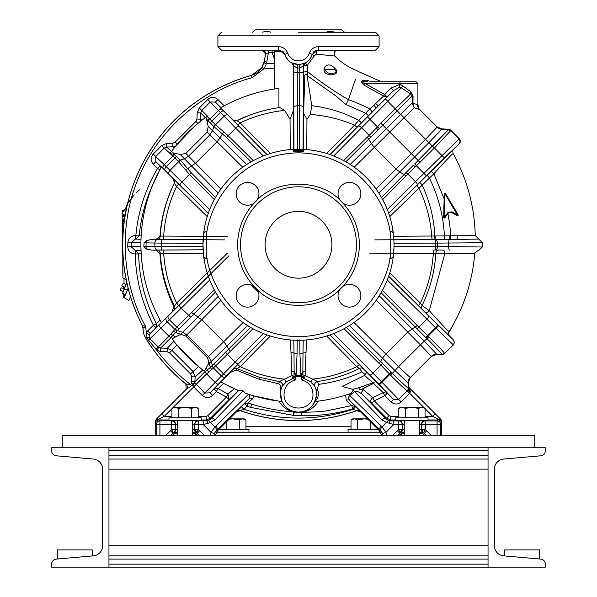 <?xml version="1.0" encoding="UTF-8"?>
<svg xmlns="http://www.w3.org/2000/svg" width="597" height="597" viewBox="0 0 597 597"><rect width="100%" height="100%" fill="white"/><g stroke="black" fill="none" stroke-linecap="round" stroke-linejoin="round"><path stroke-width="0.9" d="M172.645 407.952L193.674 386.923L192.876 384.923L186.234 389.304A3.582 3.575 62.7 0 0 185.943 383.998L190.473 384.528C177.719 374.655 166.518 363.26 156.869 350.335L148.757 340.409A3.582 0.403 133.8 0 0 149.937 338.753L149.078 337.335L149.377 334.618L150.198 333.469L147.668 330.932L153.377 325.223C141.907 302.821 135.855 279.075 135.206 253.986L135.206 250.404L141.004 250.255L135.168 250.404L138.594 253.904L135.168 253.986L135.168 250.404L131.213 246.777L140.914 246.568L141.168 253.829C142.616 277.381 148.884 299.418 159.989 319.94L161.451 322.574A157.593 157.593 0 0 1 161.623 166.667L173.555 179.063L174.294 183.264C166.026 199.95 161.265 217.547 159.996 236.054L156.101 239.39L152.086 239.39L146.369 240.569L144.071 242.807L143.855 246.546L154.877 246.501L154.847 243.031L161.354 243.113A3.582 1.03 -89.7 0 1 162.384 239.546L203.114 239.763M306.507 339.947L305.142 375.632L312.694 379.117A3.582 0.709 -53.9 0 0 310.843 382.043L304.448 378.588L301.246 379.811C308.492 381.789 312.403 386.52 312.962 394.013C313.761 412.669 283.239 412.669 284.038 394.013C284.597 386.52 288.508 381.789 295.761 379.811L292.552 378.588L286.157 382.043L282.202 386.266L280.986 389.475A3.582 0.56 14.4 0 1 280.202 389.61L281.762 400.968A18.126 18.126 0 0 0 281.985 401.49L281.985 401.49C284.911 407.229 289.023 410.699 294.314 411.915A18.38 18.38 0 0 0 301.216 412.199L301.806 412.228C314.074 412.131 322.432 411.654 326.887 410.803L351.737 405.564L355.618 406.773L353.081 409.311L356.499 410.669A175.742 175.742 0 0 1 240.501 410.669L243.919 409.311L241.382 406.773L244.501 403.662L248.173 402.9L252.583 398.848A3.582 2.306 44.2 0 0 249.27 398.624L249.352 394.498L248.583 394.244L215.868 425.907A3.582 2.463 45.9 0 1 216.659 430.176L217.718 430.616L236.755 411.579L240.501 410.669A3.582 3.575 -154.3 0 0 236.793 411.512L236.755 411.579M323.977 69.289A2.388 0.455 8.7 0 1 324.82 69.491L334.365 69.491L336.029 71.095L336.029 72.424C330.857 74.595 327.119 73.618 324.82 69.491L334.365 69.491L335.126 68.551C342.626 75.782 323.328 77.61 323.977 69.289C326.253 63.745 329.969 63.498 335.126 68.551M450.325 129.892L450.407 129.945A3.582 3.582 0 0 1 450.839 130.318L459.25 138.728A3.582 3.582 0 0 1 460.294 141.258A3.582 3.582 -90 0 0 459.25 138.728L415.46 181.675A3.582 1.015 45.3 0 1 417.273 184.921L388.662 213.241M393.953 241.315L394.02 244.77A95.52 95.52 0 0 1 298.5 340.283A95.52 95.52 0 0 1 202.98 244.77L203.577 255.434L205.129 264.919M453.213 149.825A3.582 3.485 -139.2 0 1 453.28 149.765L459.25 143.795A3.582 3.582 0 0 0 460.294 141.258A3.582 3.582 -90 0 1 459.25 143.787L417.273 184.921M298.5 32.238L375.513 32.238L298.5 32.238M270.329 32.238C269.456 31.037 266.74 31.037 262.18 32.238M252.531 32.238L255.456 29.85L341.544 29.85L344.469 32.238M253.956 203.241L256.979 200.226A11.403 11.403 0 0 0 247.546 182.413A11.403 11.403 0 0 0 242.21 203.89A11.403 11.403 0 0 0 253.956 203.241C243.278 215.024 237.83 228.867 237.606 244.77C237.83 260.665 243.278 274.508 253.956 286.291A11.403 11.403 0 0 0 236.143 295.716A11.403 11.403 0 0 0 247.546 307.119A11.403 11.403 0 0 0 256.979 289.306L253.956 286.291M340.021 200.226L343.044 203.241A11.403 11.403 0 0 0 360.857 193.816A11.403 11.403 0 0 0 349.454 182.413A11.403 11.403 0 0 0 340.021 200.226C320.514 178.884 276.486 178.884 256.979 200.226M356.469 244.77A57.969 57.969 0 0 0 298.5 186.801A57.969 57.969 0 0 0 240.531 244.77A57.969 57.969 0 0 0 298.5 302.731A57.969 57.969 0 0 0 356.469 244.77M265.098 244.77A33.402 33.402 0 0 0 298.5 278.165A33.402 33.402 0 0 0 331.902 244.77A33.402 33.402 0 0 0 298.5 211.368A33.402 33.402 0 0 0 265.098 244.77M338.051 295.716A11.403 11.403 0 0 0 349.454 307.119A11.403 11.403 0 0 0 354.79 285.642A11.403 11.403 0 0 0 343.044 286.291L340.021 289.306A11.403 11.403 0 0 0 338.051 295.716M363.648 389.729A3.582 1.321 -45.4 0 0 361.61 393.617L371.744 403.363C370.215 401.132 370.588 399.221 372.864 397.632L374.274 400.826L384.826 395.729L383.199 392.632L373.476 383.386L362.357 388.841L372.864 397.632L383.199 392.632L387.363 393.199L366.446 371.864A3.582 0.94 -45.3 0 1 365.103 374.506L364.588 375.423L342.312 386.438L352.827 389.341L353.364 389.975L351.193 393.289A157.593 157.593 0 0 1 315.156 401.475C318.41 397.796 319.186 393.848 317.47 389.64L318.44 384.371L317.597 381.565A3.582 3.149 -27.3 0 0 314.798 386.266L315.985 389.423L316.574 394.013C314.955 404.885 309.836 410.945 301.216 412.199L301.739 415.736L293.493 415.4L294.314 411.915L293.717 411.9C287.47 410.624 282.553 407.035 278.956 401.139L254.076 395.968M280.986 389.475L280.411 394.013L281.762 400.968M262.068 50.148A3.582 3.575 -90 0 1 265.598 54.297L268.419 52.723L268.419 50.148M261.993 50.148L265.575 53.73L264.277 61.424C262.665 68.476 258.419 73.118 251.546 75.341L251.412 75.379A175.816 175.816 0 0 0 142.325 325.507L145.564 326.395L142.989 328.275L142.325 325.507M263.27 333.551L202.279 395.535C205.756 398.303 209.189 398.229 212.577 395.326L216.345 391.55L213.816 389.02L218.099 388.617L216.345 391.55L226.442 397.109L207.883 415.669L210.771 419.057L207.92 420.743A3.582 2.254 76.2 0 1 210.457 422.489L207.622 423.467A3.582 1.075 -90.3 0 0 206.592 420.907L206.196 419.952L210.413 418.198L228.979 399.639L226.442 397.109L227.994 394.05L234.315 388.692L223.554 383.401L218.099 388.617L227.994 394.05L228.979 399.639L237.39 391.542A3.582 1.515 -134.5 0 0 237.382 390.028L238.658 390.557L210.771 419.057A3.582 2.463 44.1 0 1 213.301 418.736A3.582 2.463 44.1 0 1 215.047 419.848L243.083 390.871L241.024 390.087L238.852 390.632A157.593 157.593 0 0 1 220.689 381.811L230.494 372.371A3.582 0.381 45.1 0 1 230.397 372.073L222.905 379.602M240.472 410.729A175.816 175.816 0 0 0 356.528 410.729L360.245 411.579L379.282 430.616L380.341 430.176A3.582 2.463 -45.9 0 1 380.02 427.646A3.582 2.463 -45.9 0 1 381.132 425.907L349.73 395.52L354.611 391.587L381.953 419.848A3.582 2.463 -44.1 0 1 383.699 418.736A3.582 2.463 -44.1 0 1 386.229 419.057L361.61 393.617L357.058 391.199L354.611 391.587L353.364 389.975M346.461 327.372L392.408 373.319C401.535 382.453 406.818 387.393 408.258 388.132L408.027 389.587A3.582 1.351 -158.3 0 0 410.34 391.893L409.341 387.878L435.303 413.833L432.765 416.37L438.131 419.079L440.661 419.258A3.582 3.582 67.5 0 1 441.713 421.795L441.78 435.803M382.446 290.336L417.273 325.529L407.751 332.089L420.437 344.842L398.572 366.7L410.266 377.632L408.042 383.028L408.206 389.028L410.326 391.154M185.943 383.998L185.883 384.028A179.1 179.1 0 0 1 145.802 338.365A19.104 19.104 0 0 1 142.989 328.275M346.282 400.505L345.67 395.132L348.782 394.124A3.582 0.425 52.3 0 1 349.73 395.52L348.529 397.177L349.379 400.214A3.582 2.112 -44.3 0 0 346.282 400.505L351.737 405.564L352.723 408.945L355.252 406.415L349.379 400.214L381.05 430.93L382.602 433.601L383.132 435.803L381.946 435.803L379.282 430.616M358.193 71.416C354.469 69.282 344.909 66.431 334.895 56.066L316.455 54.148L314.485 55.67A3.582 0.597 17.1 0 1 312.194 54.364L309.246 53.305C307.395 58.081 303.813 60.61 298.5 60.894C293.179 60.61 289.597 58.081 287.754 53.305L287.791 53.424M288.418 54.917L289.314 56.342M290.47 57.67L291.814 58.79M316.455 54.148A3.582 1.455 90 0 1 317.902 50.148L312.194 54.364C308.776 67.618 288.187 67.573 284.806 54.364L287.754 53.305C286.045 49.021 282.859 46.775 278.195 46.566L217.905 46.566L217.905 35.82L221.487 32.238M279.269 46.618L279.695 46.67M281.284 47.029L282.732 47.603M284.09 48.402L285.291 49.387M286.329 50.566L287.15 51.872M449.131 335.604L453.339 339.835L454.392 342.365L453.339 344.894L443.974 354.133L441.884 354.685L434.594 354.678M452.75 153.981C452.877 153.213 446.578 159.809 433.877 173.764L444.116 198.808L444.258 193.555L444.855 192.988L445.369 193.286L458.287 215.189L457.354 215.666L451.242 212.368L448.198 213.129L444.802 217.733A0.597 0.59 -161.1 0 1 443.728 217.368L444.325 217.383L444.877 193.674L457.444 214.942L451.959 211.868L448.429 212.316L447.72 212.778L448.198 213.129L448.429 212.316M444.877 193.085A0.597 0.59 -14.6 0 1 445.392 193.368L444.28 193.659A0.597 0.59 -14.6 0 1 444.877 193.085M458.033 214.942A0.597 0.582 134.3 0 1 457.153 215.465L457.959 214.644A0.597 0.582 134.3 0 1 458.033 214.942M389.863 231.069A3.582 3.425 173.6 0 1 393.423 234.099L393.93 240.621M393.423 234.099L391.871 224.614A95.52 95.52 0 0 0 292.739 149.422L304.261 149.422A95.52 95.52 0 0 1 394.02 244.77L394.005 246.158M204.599 227.278L203.831 232.084M203.793 232.323L202.98 244.77A95.52 95.52 0 0 1 292.739 149.422A0.895 0.784 86.5 0 1 293.575 150.235L303.425 150.235A0.895 0.784 -86.5 0 1 304.261 149.422L303.477 151.765L293.523 151.765L292.739 149.422A95.52 95.52 0 0 1 391.871 224.614M248.628 115.557L237.046 120.639L244.613 117.176M248.777 115.497L252.076 114.273M278.918 88.393L278.918 107.654L279.784 107.535A138.504 138.504 0 0 0 237.039 120.646L232.927 119.96L220.397 107.885A157.593 157.593 0 0 1 278.918 88.393L274.724 88.975M174.294 183.264L176.622 186.48L207.226 216.599M159.996 236.054L160.287 236.061C161.466 217.592 166.16 200.002 174.384 183.301A3.582 3.582 -134.2 0 0 173.705 179.182L208.316 213.301M143.855 246.546L146.399 249.068L151.989 250.143L155.892 250.143L159.921 253.509C161.063 272.165 165.712 289.866 173.854 306.597L174.451 306.171C166.22 289.47 161.496 271.904 160.302 253.471L159.921 253.509M267.038 154.578L237.24 124.489A3.582 0.978 135.3 0 0 240.218 122.885L270.337 153.496M352.514 389.393L358.804 387.774L372.841 382.804L364.588 375.423M372.841 382.804L374.513 382.819A157.593 157.593 0 0 1 359.678 389.998L358.804 387.774M318.44 384.371C333.581 382.446 348.066 378.274 361.901 371.849L359.476 368.483C346.275 375.028 332.305 379.364 317.567 381.483L317.597 381.565M361.901 371.849L365.103 374.506M366.446 371.864L363.401 368.782A3.582 3.119 -43.2 0 0 359.476 368.483L356.782 366.648L326.663 336.036M144.071 242.807L154.847 243.031A3.582 2.985 -88.5 0 1 157.824 239.487L152.086 239.39M224.599 239.867L156.727 239.419A3.582 3.567 102.1 0 0 160.287 236.061L227.442 236.419M230.494 372.371L236.33 370.05L258.941 379.199L278.747 383.774L279.359 381.573L259.434 377.319L237.24 368.7L236.33 370.05M286.157 382.043A3.582 0.709 53.9 0 0 284.306 379.117A135.094 135.094 0 0 1 240.218 366.648L237.24 368.7A3.582 3.381 42.2 0 0 233.203 369.207L230.397 372.073M135.168 253.986C130.631 253.613 128.161 251.188 127.743 246.703L127.885 242.36L131.355 242.524L135.31 239.128L135.31 235.546L139.213 235.86L135.847 239.128L135.847 235.546C138.108 211.562 145.34 189.204 157.533 168.466L153.272 164.197L155.802 161.668L155.735 156.556L153.22 154.041L161.705 145.564L166.466 143.474L172.794 143.22L175.167 142.183L195.913 121.437L196.95 119.057L197.211 112.736L200.779 112.878L201.808 110.482L199.294 107.967L207.778 99.49L235.718 128.116L228.129 135.706L253.3 160.623M242.427 118.124L237.054 120.639A3.582 3.582 63.7 0 1 232.92 119.975L232.927 119.96A3.582 3.582 -116.3 0 0 237.054 120.639L240.218 122.885A135.094 135.094 0 0 1 284.709 110.378L290.052 119.303L293.523 110.385L293.523 65.879L291.649 62.73M318.35 401.102C314.306 407.699 308.791 411.408 301.806 412.228L301.739 415.736C318.947 416.064 335.939 413.796 352.723 408.945L353.081 409.311C316.694 421.019 280.306 421.019 243.919 409.311L247.031 406.199L244.501 403.662L249.27 398.624L215.95 430.93A3.582 2.455 -140.1 0 0 214.905 426.937L211.04 432.355L214.398 433.601L215.95 430.93M317.47 389.64A3.582 0.761 -14.5 0 1 315.985 389.423M278.747 383.774C280.933 385.072 281.418 387.02 280.202 389.61M282.15 386.371A3.582 3.284 27.3 0 0 279.359 381.573L291.866 375.632L290.493 339.947M207.234 116.355L206.54 119.087L208.196 126.437L207.144 132.138L185.868 153.407L180.175 154.466L172.817 152.81L169.876 153.713A157.593 157.593 0 0 1 207.443 116.139L209.875 119.139L218.465 110.549A3.582 1.784 -44.4 0 1 222.114 109.169M206.54 119.087L207.771 120.355L209.137 118.325M172.817 152.81L174.093 154.033L175.928 153.451M170.085 153.496L172.055 155.399L174.093 154.033L180.675 160.489L187.659 168.69L195.525 163.272L220.965 188.98M146.399 249.068A3.582 1.209 -90.4 0 1 146.049 246.539L146.056 242.83A3.582 1.224 -89.6 0 1 146.369 240.569M208.338 213.241L165.115 170.578A3.582 2.015 -45.7 0 1 166.22 166.623L164.287 164.727L172.869 156.145L172.055 155.399M173.854 306.597L172.152 311.88L161.451 322.574M228.957 255.77L173.831 310.261A3.582 3.515 50 0 0 174.451 306.171L176.622 303.052A135.094 135.094 0 0 1 163.682 253.501L203.361 253.27M193.629 386.878L206.614 373.909L213.45 367.983A3.582 2.015 -134.3 0 1 212.054 365.633L210.345 367.424L209.375 363.222L208.107 364.357L204.293 371.103A157.593 157.593 0 0 1 172.018 338.775L180.831 334.26L175.578 332.536L172.958 335.193L177.227 330.783A3.582 2.015 -135.7 0 1 174.854 329.38L168.988 336.283L160.891 328.178L149.937 338.753L158.324 347.006L168.988 336.283A3.582 1.239 -134.9 0 0 170.884 337.738L160.697 348.014L158.324 347.006L155.996 349.372M211.875 369.633L210.345 367.424L205.032 371.752L194.868 381.781L194.92 382.781L192.876 384.923L191.48 383.52L194.92 382.781L204.734 393.08L210.047 392.789L220.711 381.826L222.853 383.013M180.16 334.992L181.928 334.708L180.831 334.26L182.757 332.29L186.839 334.924L185.771 336.021L207.443 357.693L208.54 356.618L211.338 361.304L209.375 363.222L208.756 361.536L208.107 364.357M185.771 336.021L181.928 334.708M208.756 361.536L207.443 357.693M307.254 76.543L311.783 105.714C328.41 107.706 344.096 112.594 358.834 120.393L369.744 108.953A3.582 0.993 -134.7 0 1 371.827 112.437L393.595 90.602L399.49 87.244L399.99 84.311L402.788 85.804L410.706 91.774L413.057 96.02L412.952 103.408L417.564 104.535L417.452 104.124M303.477 106.079L303.433 75.938L304.836 75.715L303.589 113.385L306.948 119.303L310.261 114.43L311.783 105.714M333.283 32.066L334.827 32.238C330.268 31.037 327.552 31.037 326.671 32.238L327.007 32.066M329.94 31.171L330.529 31.298M388.684 213.301L427.124 175.182L429.288 177.861C438.37 196.241 443.414 215.607 444.429 235.949A3.582 0.627 -91 0 0 445.056 239.524L435.84 239.539A3.582 1.537 89.5 0 1 437.347 243.106L482.436 242.74L482.309 247.001L482.436 242.74L482.309 247.001L437.377 246.427A3.582 1.545 90.5 0 1 435.825 249.994L443.235 250.061A3.582 1.582 -90.5 0 1 444.81 253.71L429.258 310.679C441.556 324.253 448.086 331.171 448.862 331.432M448.235 213.181L447.884 213.659C448.735 217.815 450.466 228.248 450.683 235.845A3.582 0.619 -89.8 0 1 450.063 239.516L449.422 239.509A3.582 0.731 90.2 0 0 448.698 243.151L448.705 246.486A3.582 0.716 89.8 0 0 449.422 250.024M482.309 247.001L478.727 250.442M417.206 185.055A3.582 0.978 -134.7 0 0 418.81 188.025C426.206 203.234 430.504 219.233 431.721 236.039A3.582 1.03 -90.3 0 0 432.743 239.554L435.84 239.539A3.582 0.567 -89.8 0 1 435.303 235.994L475.257 235.591L482.436 242.74M450.063 239.516L478.846 239.098M445.056 239.524L449.422 239.509A3.582 0.455 -89.9 0 0 449.869 235.852M453.339 339.835L438.556 325.731L436.026 328.26L435.34 327.574L427.445 335.469L418.9 327.223L426.922 319.201L435.34 327.574L437.87 325.044L428.736 315.955A3.582 1.015 134.7 0 1 426.922 319.201L387.289 279.978M435.825 249.994L434.34 249.986A3.582 1.03 -89.7 0 0 433.318 253.501A135.094 135.094 0 0 1 420.378 303.052A3.582 0.978 -45.3 0 0 418.773 306.03L388.684 276.232M393.983 247.337L393.423 255.434A3.582 3.425 6.4 0 1 389.863 258.464M449.108 335.581L449.145 335.618C448.496 335.79 448.466 334.492 449.048 331.731C463.794 307.768 472.354 281.769 474.719 253.725L474.988 252.613L474.719 253.732L369.558 253.113M474.988 252.613L478.287 250.442M381.102 292.724L425.706 337.454L427.445 335.469L428.168 336.111L426.415 338.074L425.706 337.454M389.774 272.933L420.378 303.052L422.079 305.545A3.582 2.948 -46.4 0 0 422.228 309.395L418.773 306.03M434.34 249.986L438.735 250.039A3.582 2.91 -88.6 0 0 435.832 253.441C434.691 271.65 430.109 289.023 422.079 305.545L429.258 310.679A3.582 1.291 -44.6 0 1 425.497 312.627L422.228 309.395M453.153 339.835A3.582 3.582 90 0 1 453.153 344.894L444.571 353.484C443.877 352.111 438.668 346.573 428.944 336.85L428.168 336.111L436.026 328.26L453.339 344.894M459.25 143.795L453.28 149.765C453.519 148.989 445.981 156.287 430.653 171.645A3.582 0.784 -135.2 0 1 433.877 173.764L389.774 216.599M419.945 182.339L422.124 185.033C429.706 201.189 433.952 218.181 434.862 235.994L393.639 236.263M387.289 209.554L415.46 181.675L407.87 174.078L416.385 165.809L426.407 175.831M415.109 166.929L413.482 165.16L405.908 172.645L404.132 174.563L405.997 176.055L382.677 199.622M392.401 262.255L393.169 257.449M393.207 257.21L393.423 255.434M447.884 213.659L444.72 217.987L443.646 217.607L444.116 198.808M454.489 322.328A174.205 174.205 0 0 1 454.041 323.223M428.944 336.85L427.049 338.671L426.415 338.074M458.944 143.787A3.582 3.582 -90 0 0 458.944 138.728L450.795 130.571L434.444 147.989L444.347 157.899M450.407 129.945L450.832 130.31M393.886 239.763L435.295 239.546A3.582 0.582 89.8 0 1 434.713 235.994M414.743 163.921L418.169 160.496L414.743 163.921L416.385 165.809L434.362 148.071L432.482 146.183L448.205 129.982A3.582 3.507 32.6 0 1 450.578 131.027M300.075 149.257A0.895 0.784 90.9 0 0 299.284 150.078L298.5 151.041L297.716 150.22L293.575 150.235M296.925 149.257A0.895 0.784 89.1 0 1 297.716 150.078L303.746 150.325L303.515 151.168L293.485 151.168L293.254 150.325A0.895 0.769 63.5 0 0 292.411 149.534M203.577 255.434A3.582 3.425 173.6 0 0 207.137 258.464M207.137 231.069A3.582 3.425 6.4 0 0 203.577 234.099M444.72 217.987L444.325 217.383L447.72 212.778M451.242 212.368L451.131 211.748M448.586 212.95L451.668 212.39L451.959 211.868M441.87 354.521A3.582 3.582 20.5 0 0 444.571 353.484L441.87 354.521C441.138 353.096 436.206 347.812 427.049 338.671L424.236 341.2L436.765 354.305L431.37 356.394L420.437 344.842L424.236 341.2L379.244 295.799M444.564 353.499L444.116 354.036M442.959 354.573L436.75 354.454C436.75 353.722 434.959 354.417 431.362 356.543L410.273 377.625C408.087 381.461 407.385 383.259 408.184 383.013L408.303 388.132A3.582 2.164 178.4 0 0 410.005 389.848M432.482 146.183L428.944 142.653L414.639 156.959L411.251 153.571L425.557 139.265L428.944 142.653L441.817 129.228L437.034 126.87L441.817 129.228L448.414 129.512L418.169 160.496L420.057 162.377M450.287 129.862L448.437 129.25L440.511 128.788M350.2 164.451L371.297 143.564L374.312 147.332L389.692 132.019L411.251 153.571L395.938 168.951L399.699 171.966L378.819 193.07M444.616 353.625L441.87 354.678L436.765 354.446L431.37 356.394L410.132 377.632L408.035 383.028L394.938 370.498L398.572 366.7L385.826 354.021L382.573 358.207L349.536 325.507M304.589 149.534A0.895 0.769 116.5 0 0 303.746 150.325L303.425 150.235M293.523 151.765L293.485 151.168L298.5 151.041L303.515 151.168L303.477 151.765M293.523 110.385L293.724 149.369M344.073 328.716L379.259 363.536L382.573 358.207L394.938 370.498L390.587 375.214L389.848 374.438L381.99 382.289L333.716 333.559M391.811 372.685L389.848 374.438L389.199 373.707L378.774 384.132L369.685 374.998A3.582 1.015 -44.7 0 0 372.938 373.185L380.961 365.163L389.199 373.707L391.184 371.976M290.052 119.303L290.232 149.608M293.523 65.879L297.239 68.013L297.493 64.439A14.328 14.328 0 0 0 299.507 64.439L303.298 63.648M314.485 55.67L307.224 65.379L307.649 71.662A3.582 0.888 179.7 0 0 303.425 72.535L303.403 65.924L305.283 62.767L307.224 65.379L303.343 65.954L303.261 106.833A3.582 1 -179.7 0 0 299.679 105.833L297.321 105.833L297.239 72.595L299.761 72.595L299.455 149.25M306.768 149.608L306.948 119.303M305.231 62.797A3.582 3.582 -118.1 0 0 303.343 65.954L299.761 68.013L299.761 72.595L303.343 72.595M307.097 75.655C306.283 73.304 305.53 73.319 304.836 75.715M345.947 104.512L348.461 99.669C334.066 91.334 320.462 81.99 307.649 71.662L307.254 75.655L335.962 96.005L345.745 104.385L365.871 113.296L368.468 115.781L329.962 154.578M343.648 160.593L367.215 137.273L368.7 139.138L370.618 137.355L397.08 110.788L395.199 108.9L380.886 123.213L386.304 128.631L412.221 103.005L414.251 107.758L419.527 109.594L437.064 127.139L425.557 139.265L404.005 117.706L389.692 132.019L386.304 128.631L371.297 143.564L368.7 139.138L345.82 161.794M441.87 354.678L436.765 354.446A7.164 7.164 2.3 0 0 431.362 356.536L410.266 377.632A7.164 7.164 -92.3 0 0 408.176 383.028L408.505 387.087L409.243 387.781M329.962 334.954L359.76 365.043A3.582 0.978 -44.7 0 0 356.782 366.648A135.094 135.094 0 0 1 312.694 379.117L317.567 381.483A3.582 3.194 151.1 0 0 314.783 386.229L314.798 386.266A18.044 18.044 0 0 1 298.5 412.064A18.044 18.044 0 0 1 282.202 386.266A3.582 3.216 -152.5 0 0 279.418 381.505M299.828 339.82L299.933 353.775A3.582 1.351 -0.4 0 0 303 353.088L302.866 371.386L305.112 371.252L302.955 371.424L302.97 376.125L305.142 375.632L304.448 378.588L302.97 376.125L301.246 379.811L301.403 376.662L302.701 376.811A3.582 1.552 53.9 0 0 304.03 378.722M303.209 340.171L303 353.088A3.582 1.022 -177 0 1 306.022 352.723M141.004 239.27L135.31 239.128L141.004 239.27L141.153 235.912L139.213 235.86C140.862 218.009 145.399 200.95 152.817 184.674C146.071 201.062 142.183 218.144 141.153 235.912M177.227 330.783L215.51 292.052M292.948 378.714A3.582 1.567 -54 0 0 294.291 376.789L295.597 376.64L295.761 379.811L294.03 376.132L292.552 378.588L291.866 375.632L294.03 376.132L294.045 371.424L291.896 371.252L294.134 371.386L294 353.058A3.582 1.351 0.4 0 0 297.067 353.752L297.164 339.82M290.978 352.7A3.582 1.022 177 0 1 294 353.058L293.791 340.171M233.203 369.207L237.24 365.043A3.582 0.978 44.7 0 1 240.218 366.648L270.337 336.036M237.24 365.043L267.038 334.954M247.561 325.566L226.964 345.947L223.703 341.738L243.076 322.559M207.144 132.138L217.002 141.787L220.017 138.026L246.748 164.481M207.443 116.139L201.808 110.482L210.286 102.005L215.405 102.072L220.92 107.587L220.397 107.885M279.784 107.535L284.709 110.378M289.403 61.222L288.179 60.088M286.538 58.036L284.679 54.275L281.374 51.82L274.56 51.141L272.105 50.148L272.105 52.723L274.456 58.73M293.955 149.354L293.657 65.954A3.582 3.582 -61.9 0 0 291.761 62.789L291.858 62.842M293.985 63.745L295.082 64.058M295.209 64.095L296.231 64.297M296.328 64.312L297.493 64.439A14.328 14.328 0 0 0 299.507 64.439L299.761 68.013L297.239 68.013L297.239 72.595L293.657 72.595M303.776 63.469L305.239 62.789M311.425 56.334L309.895 58.827M309.231 59.64L307.776 61.066M285.366 55.864L284.806 54.364A3.582 0.537 -17.1 0 0 284.679 54.275M310.261 114.43C325.708 115.557 340.462 119.139 354.528 125.176L358.834 120.393L361.424 122.833M357.499 126.773A3.582 0.97 -135.3 0 1 354.528 125.176L326.663 153.496M330.029 154.601L376.274 108.012L373.789 105.259L369.744 108.953C363.021 105.43 355.924 102.333 348.461 99.669L355.558 79.058M358.342 125.989A3.582 1.015 44.7 0 1 361.595 127.803L369.968 119.393L377.453 126.877L369.185 135.4L361.595 127.803L333.716 155.974M376.341 128.161L378.11 129.78L382.774 125.094M412.281 103.609A3.582 0.425 173.5 0 1 412.952 103.408L414.251 107.758L404.005 117.706L397.08 110.788L412.251 95.968L412.221 103.005L412.945 103.087M419.281 109.087L419.378 109.191A7.164 6.783 -42 0 1 419.288 109.102L437.064 126.87A7.164 7.164 178 0 0 441.817 128.967L437.064 126.877L419.527 109.594A7.164 6.933 -48.8 0 1 417.564 104.535M390.587 375.214C400.102 384.737 405.632 389.945 407.184 390.834L408.027 389.587A3.582 3.582 69.5 0 0 408.258 388.132M391.028 401.923L384.826 395.729L387.363 393.199L393.557 399.393L379.461 384.819L381.99 382.289L398.624 399.4L393.557 399.393L391.028 401.923C394.401 404.699 397.781 404.706 401.154 401.93L398.624 399.4L407.184 390.834L409.714 393.363L410.34 391.893M299.933 353.775L300.895 375.371L302.955 371.424L301.403 376.662L300.933 376.722L300.895 375.371L296.09 375.349L297.067 353.752M151.989 250.143L157.847 250.046A3.582 2.97 -91.5 0 1 154.877 246.501L161.354 246.419A137.153 137.153 0 0 1 161.347 244.77A137.153 137.153 0 0 1 161.354 243.113L202.995 243.33M162.66 249.986A3.582 1.03 -90.3 0 1 163.682 253.501L160.302 253.471A3.582 3.56 -99.2 0 0 156.742 250.113L203.114 249.777L157.847 250.046M141.168 253.829L138.594 253.904C139.235 278.478 145.183 301.731 156.421 323.656L159.989 319.94M162.66 239.546A3.582 1.03 90.3 0 0 163.682 236.031A135.094 135.094 0 0 1 176.622 186.48A3.582 0.978 -45.3 0 0 178.227 183.503M127.743 246.703L131.213 246.777L131.355 242.524L140.922 242.763L140.907 244.77M180.04 185.234A3.582 1.015 -45.3 0 1 181.854 181.981L170.026 170.339L178.578 161.787L178.234 161.429A3.582 2.015 -44.3 0 1 180.316 160.115L184.413 158.802L188.555 156.153L195.525 163.272L217.002 141.787L242.71 167.235M161.623 166.667L160.959 167.839L160.063 165.929L157.533 168.466L159.862 169.839L152.817 184.674M214.353 199.562L189.443 174.391L178.578 161.787A3.582 2.015 -43.1 0 1 180.675 160.489M161.414 322.507L155.914 327.76L156.421 323.656L153.377 325.223L155.914 327.76L150.198 333.469L159.235 324.768A3.582 1.239 -134.6 0 0 160.891 328.178L167.332 321.865L174.854 329.38L176.869 327.238L169.436 319.805L209.719 280M179.354 328.589A3.582 2.015 -138 0 1 176.869 327.238L214.233 289.746M296.037 376.7L295.597 376.64L294.134 371.386L296.09 375.349L296.037 376.7L300.933 376.722M212.577 395.326L210.047 392.789L225.36 377.043A3.582 2.015 -135.7 0 1 221.405 375.938L213.45 367.983L215.599 365.961A3.582 2.015 -131.9 0 1 214.263 363.558L212.286 365.401L211.338 361.304L226.964 345.947L228.614 349.111L214.263 363.558M252.964 328.731L215.599 365.961L223.465 373.826A3.582 2.015 -135.7 0 0 227.42 374.938L225.36 377.043M208.54 356.618L223.703 341.738L201.726 319.761L186.839 334.924L208.54 356.618M220.868 300.418L201.726 319.761L191.607 312.604M218.151 296.418L182.757 332.29L177.496 330.574L193.622 314.179M223.674 131.788L228.129 135.706A3.582 1.015 134.7 0 0 226.629 137.594L213.845 126.579L215.517 124.848L223.674 131.788L220.017 138.026L212.539 130.683L213.845 126.579L208.398 121.049A3.582 1.776 -40.1 0 1 209.875 119.139L215.517 124.848L224.069 116.288A3.582 2.015 135.7 0 1 228.024 115.184L266.971 154.601M220.718 107.706L215.405 102.072L217.935 99.535L224.188 105.796L223.539 106.147M265.531 54.297L264.404 61.088A2.388 0.664 10 0 0 266.755 62.14L268.419 52.723L274.396 52.275L274.374 89.028M281.374 51.82A3.582 2.687 90 0 0 279.097 50.148L284.806 54.364L284.403 53.379M283.859 52.506L283.374 51.946M283.12 51.708L282.082 50.946M314.029 51.566L313.089 52.581M373.789 105.259L383.632 96.057L364.386 85.311C359.7 81.834 360.476 80.125 366.7 80.17L368.409 80.267M314.418 51.267L315.238 50.775M316.082 50.432L375.513 50.148L317.902 50.148A3.582 0.903 -90 0 0 318.805 46.566C314.126 46.782 310.94 49.029 309.246 53.305M285.485 56.148L287.411 59.215M289.261 61.095L288.336 60.245M288.396 60.304L288.926 60.812M291.97 62.901L298.351 64.476M298.746 64.476L300.56 64.327M303.918 63.409L304.888 62.969M310.171 58.454L310.806 57.484M282.262 51.058L283.06 51.648M283.433 52.006L283.776 52.409M284.381 53.327L284.806 54.364M413.057 96.02L412.258 95.975L397.08 110.788M318.798 46.566L379.095 46.566L379.095 35.82L217.905 35.82M306.545 57.655L307.686 56.342M308.582 54.902L308.828 54.394M369.633 81.192L415.512 81.192L369.633 81.192M214.398 433.601L213.868 435.803L215.054 435.803L217.718 430.616M366.7 80.17A3.582 1.724 -90 0 0 367.901 81.192C361.498 81.274 360.61 82.065 365.237 83.58L417.9 83.58L415.512 81.192M364.386 85.311L365.237 83.58L384.625 94.505L387.162 97.035L383.632 96.057L384.625 94.505L391.065 88.072L393.595 90.602L378.386 105.908L375.707 103.49M408.497 386.998L440.728 419.236L441.78 421.766M408.415 380.826L408.355 385.99M155.22 435.803L155.22 421.766L156.272 419.236L186.16 389.341L185.883 384.028M155.22 421.766L155.287 421.795A3.582 3.582 -67.5 0 1 156.339 419.258L158.869 419.079L164.235 416.37L161.697 413.833L186.234 389.304A3.582 3.575 -97.7 0 0 185.951 383.99A179.025 179.025 0 0 1 145.862 338.327A19.037 19.037 0 0 1 143.056 328.268A5.97 5.963 76.5 0 0 142.392 325.492A175.742 175.742 0 0 1 251.471 75.431L251.412 75.379M284.888 54.626L285.538 56.245M298.5 64.476L302.418 63.931M308.201 60.693L308.597 60.312M310.201 58.409L310.992 57.155M283.724 52.342L283.388 51.969M279.097 50.148L221.487 50.148L279.097 50.148A3.582 0.903 -90 0 1 278.195 46.566M382.602 433.601L385.961 432.355L382.095 426.937A3.582 2.455 140.1 0 0 381.05 430.93M243.083 390.871L245.33 393.117A157.593 157.593 0 0 0 281.985 401.49L280.112 401.281M252.583 398.848L253.71 395.863M248.173 402.9L251.695 404.072C264.747 408.318 278.754 410.923 293.717 411.9L293.493 415.4L250.628 407.393L247.031 406.199L248.173 402.9M148.757 340.409L147.026 337.611L145.564 326.395C123.706 287.411 116.378 228.061 139.153 176.488C160.78 124.43 208.808 88.796 252.106 77.729L251.471 75.431L261.964 67.506L264.344 61.036M367.431 116.855L369.968 119.393L401.326 87.834L399.49 87.244M419.124 108.923A7.164 6.783 -42 0 1 419.116 108.923L417.9 104.885L417.9 83.58M410.706 91.774A3.582 2.007 -65.1 0 0 410.587 94.035L412.258 95.975A0.597 0.545 -132.7 0 0 412.251 95.99M402.788 85.804A3.582 0.433 -50.2 0 0 401.326 87.834L410.587 94.035L395.274 108.826L385.371 98.915M419.512 424.109L421.736 424.497A3.582 3.582 -45 0 1 425.318 420.915L437.079 420.915L438.131 419.079L441.713 421.795L441.631 423.527A3.582 3.582 -135 0 0 438.049 419.952L428.034 419.952M404.348 433.295L402.788 433.295L400.251 434.347L398.796 435.803M386.729 435.803L385.961 432.355L393.819 424.497L386.543 422.489A3.582 2.254 -76.2 0 1 389.08 420.743L386.229 419.057L386.587 418.198L390.804 419.952L390.804 416.37L398.796 416.37M315.156 401.475L316.417 401.341M198.204 435.803L196.749 434.347L194.212 433.295L192.652 433.295M207.622 423.467L203.181 424.497L211.04 432.355L210.271 435.803M238.658 390.557L233.039 388.117M252.106 77.729L263.993 68.745L261.964 67.506M274.374 68.745L263.993 68.745L266.411 63.722A2.388 0.649 -165.4 0 1 264.098 62.484M274.396 52.275L274.56 51.141M441.631 423.527L440.661 424.497L437.079 424.497L437.079 420.915A3.582 3.582 45 0 1 440.661 424.497L440.661 435.803M371.744 403.363L374.274 400.826L389.117 415.669L386.587 418.198L371.744 403.363M389.378 423.467A3.582 1.075 -89.7 0 1 390.408 420.907L389.08 420.743M398.833 420.654L398.542 424.497L393.819 424.497L393.819 420.915L398.542 420.915A3.582 3.582 45 0 1 402.124 424.497L398.542 424.497L398.542 429.676L400.609 432.929L402.49 432.594A3.582 2.575 -89 0 0 404.348 431.459M207.92 420.743L203.181 420.915L203.181 424.497L194.876 424.497L194.876 429.676L197.211 433.228L196.749 434.347M155.287 421.795L158.869 419.079L158.951 419.952A3.582 3.582 -45 0 0 155.369 423.527L155.287 421.795M191.876 385.923L190.473 384.528L191.48 383.52L191.331 381.558L194.868 381.781L195.167 376.961L193.085 371.535L190.637 373.991L169.473 352.827L171.921 350.372L167.25 348.29L160.697 348.014L160.548 351.543L156.869 350.335L158.839 347.424M156.339 435.803L156.339 424.497A3.582 3.582 -45 0 1 159.921 420.915L158.951 419.952L168.966 419.952M149.078 337.335A3.582 0.433 -16.6 0 0 147.026 337.611L145.802 338.365M149.377 334.618L146.138 333.133L147.668 330.932M196.95 119.057L200.517 119.199L200.779 112.878L205.241 117.728L206.084 117.116M199.883 121.84L200.517 119.199L201.816 120.318L199.883 121.84M172.794 143.22L172.936 146.78L175.578 146.153L194.57 126.303M166.466 143.474L166.615 147.041L172.936 146.78L174.055 148.078L171.466 151.504L166.615 147.041L164.22 148.071L170.055 153.459M161.705 145.564L164.22 148.071L155.735 156.556L164.287 164.727A3.582 1.784 -45.6 0 0 162.899 168.376M398.796 420.661A3.582 3.582 45 0 1 402.378 424.243L404.348 424.109M401.154 401.93L409.743 393.341L407.199 390.826M419.512 433.295L421.072 433.295L423.601 434.347L425.064 435.803M400.251 434.347L399.789 433.228L402.124 429.676L402.378 424.243L402.378 429.84L398.542 429.676L392.154 435.803M310.843 382.043L314.783 386.229M177.488 433.295L175.928 433.295L173.399 434.347L171.936 435.803M192.652 431.459A3.582 2.575 89 0 0 194.51 432.594L196.391 432.929L198.458 429.676L198.458 420.915A3.582 3.582 135 0 0 194.876 424.497L192.652 424.109M169.473 352.827L167.115 351.805L167.25 348.29L173.906 341.268L173.548 340.797M191.331 381.558L191.652 376.722L195.167 376.961L202.741 369.931M160.414 168.817L160.951 167.854M421.072 433.295L421.363 432.594L423.243 432.929L425.318 429.676L425.318 424.497L421.736 424.497L421.736 429.676L418.788 429.012M405.064 429.012L402.378 429.84A3.582 3.582 123.2 0 1 400.609 432.929M431.706 435.803L425.318 429.676L421.736 429.676L423.422 432.721L426.639 435.803M173.399 434.347L172.936 433.228L173.578 432.721L175.637 432.594A3.582 2.575 -89 0 0 177.488 431.459M204.846 435.803L198.458 429.676L194.622 429.84L191.935 429.012M159.921 435.803L159.921 420.915L171.943 420.661A3.582 3.582 45 0 1 175.518 424.243L177.488 424.109M155.369 423.527L156.339 424.497L171.69 424.497L171.69 420.915A3.582 3.582 45 0 1 175.264 424.497L175.518 429.84L173.578 432.721L171.69 429.676L165.294 435.803M178.212 429.012L175.518 429.84A3.582 3.582 -56.8 0 1 173.757 432.929M208.711 372.259L206.286 367.707M170.884 337.738L172.958 335.193L170.585 334.141M176.167 344.118L176.764 344.842M198.465 366.543L193.085 371.535L171.921 350.372L176.906 345.014L198.465 366.543L202.659 369.864M176.943 156.66A3.582 2.015 135.7 0 0 174.869 157.981L172.869 156.145A3.582 1.776 -49.9 0 1 174.787 154.66M178.227 306.03A3.582 0.978 45.3 0 0 176.622 303.052L227.442 253.113M419.512 432.616L421.363 432.594A3.582 2.575 -91 0 1 419.512 431.459M172.794 335.357A3.582 1.41 -149.2 0 1 170.488 334.313M448.541 333.126A174.13 174.13 0 0 0 453.31 324.484M216.427 432.221L380.573 432.221M122.616 293.276L123.743 293.679L122.616 293.276L126.833 282.739M125.28 289.441L127.325 290.179L125.169 295.575A2.627 1.858 -160 0 1 123.915 293.202L123.743 293.679M125.877 284.314L123.288 283.448L121.937 285.396C122.922 282.694 122.922 282.694 121.937 285.396C122.922 282.694 122.922 282.694 121.937 285.396L121.937 285.396C122.922 282.694 122.922 282.694 121.937 285.396C122.922 282.694 122.922 282.694 121.937 285.396M121.922 285.441L122.295 286.164L123.848 286.724L123.534 287.575L124.557 287.941M123.534 287.575L123.228 288.418L121.684 287.858L120.915 288.209C119.93 290.918 119.93 290.918 120.915 288.209C119.93 290.918 119.93 290.918 120.915 288.209C119.93 290.918 119.93 290.918 120.915 288.209L120.84 288.411M123.236 291.575L120.691 290.567L120.93 288.172M123.915 293.202L123.355 294.746A2.627 2.627 19.9 0 0 124.512 297.918L128.9 300.448L130.467 296.493M123.228 288.418L121.684 287.858M122.295 286.164L123.848 286.724M124.004 278.56L124.004 283.709L123.288 283.448M127.504 203.898L122.81 223.42L122.81 238.143M122.81 251.389L122.945 277.948M139.497 189.898L136.586 192.368M134.124 194.786L127.676 203.562M123.34 216.726L122.213 216.204L122.213 255.232L122.81 255.516L122.81 275.03M122.213 216.204L122.213 214.905L123.542 215.524M127.504 203.89L125.191 209.308L122.213 210.696L122.213 214.905M125.228 209.219L125.631 208.114M122.213 255.232L122.81 255.516L122.213 255.232M122.915 277.933L126.221 279.836M122.915 220.457L122.213 220.778M125.169 295.575L124.512 297.918L128.9 300.448L124.512 297.918M503.637 459.048A10.149 10.149 0 0 0 494.376 469.16L494.376 545.74A10.149 10.149 0 0 0 503.637 555.852L540.725 559.098A5.074 5.074 0 0 1 545.352 564.15L545.352 567.15L488.047 567.15L488.047 447.75L545.352 447.75L545.352 450.75A5.074 5.074 0 0 1 540.725 455.802L503.637 459.048M108.953 567.15L108.953 564.15L488.047 564.15L488.047 567.15L51.648 567.15L51.648 564.15A5.074 5.074 0 0 1 56.275 559.098L93.363 555.852A10.149 10.149 0 0 0 102.624 545.74L102.624 469.16A10.149 10.149 0 0 0 93.363 459.048L56.275 455.802A5.074 5.074 0 0 1 51.648 450.75L51.648 447.75L108.953 447.75L108.953 450.75L488.047 450.75L488.047 447.75L108.953 447.75L108.953 567.15M534.748 447.75L534.748 435.803L62.252 435.803L62.252 447.75M539.621 559.001L539.621 549.904L504.741 549.904L504.741 555.949M57.379 559.001L57.379 549.904L92.259 549.904L92.259 555.949M401.609 433.497L401.609 435.803M195.391 433.497L195.391 435.803M425.057 408.363L423.303 407.348L400.557 407.348L398.796 408.363L402.079 407.348L405.363 408.363L411.93 407.348L418.497 408.363L421.781 407.348L425.057 408.363L425.057 417.773M398.796 408.363L398.796 417.773M405.363 408.363L405.363 417.773M418.497 408.363L418.497 417.773M411.93 417.773L428.034 417.773L428.034 420.654L395.826 420.654L395.826 417.773L411.93 417.773M370.722 422.064L370.722 429.28M377.289 428.624L377.289 429.28M357.596 429.28L357.596 419.87L354.312 418.855L352.782 418.855L351.029 419.87L354.312 418.855L351.029 419.87L351.029 429.28M357.596 419.87L364.155 418.855L367.864 419.198M354.312 418.855L367.521 418.855M380.259 431.765L380.259 432.161L348.051 432.161L348.051 429.28L377.946 429.28M185.07 417.773L201.174 417.773L201.174 420.654L168.966 420.654L168.966 417.773L185.07 417.773M198.204 408.363L196.443 407.348L173.697 407.348L171.943 408.363L175.22 407.348L178.503 408.363L185.07 407.348L191.637 408.363L194.92 407.348L198.204 408.363L198.204 417.773M171.943 408.363L171.943 417.773M178.503 408.363L178.503 417.773M191.637 408.363L191.637 417.773M229.136 419.198L232.845 418.855L239.404 419.87L242.688 418.855L245.971 419.87L245.971 429.28M219.711 428.624L219.711 429.28M226.278 422.064L226.278 429.28M239.404 419.87L239.404 429.28M229.479 418.855L244.218 418.855L245.971 419.87M219.054 429.28L248.949 429.28L248.949 432.161L216.741 432.161L216.741 431.765M390.438 244.77C394.132 271.657 366.551 335.447 298.5 336.701C230.449 335.447 202.868 271.657 206.562 244.77C202.868 217.875 230.449 154.086 298.5 152.832C366.551 154.086 394.132 217.875 390.438 244.77M343.044 286.291C353.722 274.508 359.17 260.665 359.394 244.77C359.17 228.867 353.722 215.024 343.044 203.241M202.995 246.203L161.354 246.419A3.582 1.03 -90.3 0 0 162.384 249.986M445.369 193.286L458.197 214.875M457.354 215.666L451.66 212.435M304.261 149.422A95.52 95.52 0 0 1 394.02 244.77M202.98 244.77A95.52 95.52 0 0 1 292.739 149.422M155.892 250.143L156.742 250.113M156.727 239.419L156.101 239.39M157.824 239.487L162.384 239.546M222.629 109.654L228.024 115.184M237.24 124.489L232.92 119.975M165.115 170.578L163.391 168.891M224.315 111.378A3.582 2.015 135.7 0 0 220.353 112.49L211.711 121.131A3.582 2.015 -45.7 0 0 210.398 123.213M258.941 379.199L259.434 377.319M207.181 122.191L207.771 120.355L208.398 121.049M208.196 126.437L212.539 130.683L209.89 134.818L188.555 156.153L185.868 153.407M180.175 154.466L218.211 193.018M173.831 310.261L172.152 311.88M175.54 336.969L172.958 335.193M303.276 149.369L303.477 108.482M256.979 289.306C276.486 310.649 320.514 310.649 340.021 289.306M457.13 235.882A3.582 0.47 -90.1 0 0 457.601 239.516M443.235 250.061L438.735 250.039M430.653 171.645L427.124 175.182M405.908 172.645A3.582 1.015 42.2 0 1 407.87 174.078L405.997 176.055M388.662 276.292L428.736 315.955M417.273 325.529L418.9 327.223A3.582 1.015 137.1 0 1 416.743 328.79M438.556 325.731L437.87 325.044M425.497 312.627L449.34 335.827M434.616 239.546A3.582 1.03 89.7 0 1 435.646 243.113L437.347 243.106L437.377 246.427L394.005 246.203M432.743 239.554L374.782 239.86M418.169 160.496L414.639 156.959L399.699 171.966L404.132 174.563L381.476 197.443M444.258 193.555L443.646 217.607M434.616 249.986A3.582 1.03 -89.7 0 0 435.646 246.419A137.153 137.153 0 0 0 435.646 243.113L394.005 243.33M434.362 148.071L432.579 146.116M450.81 130.295L448.414 129.258L450.795 130.571A3.582 3.575 -23.9 0 0 448.414 129.534M435.303 235.994L434.862 235.994A3.582 0.56 -90.1 0 0 435.414 239.546M353.991 322.514L385.826 354.021L407.751 332.089L376.244 300.254M376.073 189.025L395.938 168.951L374.312 147.332L354.237 167.197M379.259 363.536L380.961 365.163A3.582 1.015 132.9 0 0 382.52 363.013M303.425 72.535L303.433 75.938M303.261 106.833L303.045 149.354M436.765 354.305L436.765 354.305A7.164 7.164 180 0 0 431.37 356.394M369.685 374.998L330.029 334.932M293.739 106.833A3.582 1 179.7 0 1 297.321 105.833L297.545 149.25M367.215 137.273L369.185 135.4A3.582 1.015 -132.2 0 1 370.618 137.355M441.817 129.228A7.164 7.164 0 0 1 437.064 127.139M359.76 365.043L363.401 368.782M378.774 384.132L379.461 384.819M209.711 209.554L181.854 181.981L189.443 174.391A3.582 1.015 135.3 0 1 191.331 172.891L215.562 197.376M159.235 324.768L179.458 304.903A3.582 1.015 45.3 0 0 181.272 308.156L190.592 317.186M266.949 334.924L227.42 374.938M238.36 363.812A3.582 1.015 -135.3 0 1 235.114 361.998L227.345 354.23A3.582 1.015 -137.6 0 1 225.636 352.208M250.561 327.387L228.614 349.111L230.241 351.223M258.546 292.709L250.553 284.717M226.629 137.594L251.113 161.832M185.518 169.936A3.582 1.366 -37.5 0 1 187.659 168.69L191.331 172.891M263.284 155.974L235.718 128.116A3.582 1.015 135.3 0 1 238.972 126.31M371.827 112.437L368.468 115.781M408.042 383.028A7.164 7.164 90 0 1 410.132 377.632M179.458 304.903L208.346 276.314M168.914 174.294A3.582 2.015 -45.7 0 1 170.026 170.339L166.22 166.623L174.869 157.981L178.234 161.429M161.354 167.138L155.802 161.668L161.436 166.988M205.032 371.752A3.582 1.239 -135 0 0 206.614 373.909L215.084 382.378A3.582 1.239 44.6 0 0 218.495 384.035M258.038 291.239L252.024 285.232M379.349 128.519L377.453 126.877L380.886 123.213M397.154 110.684L395.199 108.9M355.618 406.773L360.245 411.579M236.793 411.512L241.382 406.773M399.99 81.192L399.99 84.311L391.065 88.072M435.303 413.833L440.728 419.236M356.528 410.729L356.499 410.669A3.582 3.575 154.3 0 1 360.207 411.512M409.743 393.341L424.355 407.952M425.057 408.661L432.765 416.37L425.057 416.37M381.953 419.848L386.543 422.489L382.095 426.937L381.132 425.907M215.868 425.907L214.905 426.937L210.457 422.489L215.047 419.848M156.272 419.236L161.697 413.833M395.826 419.952L390.804 419.952L390.408 420.907L393.819 420.915M390.804 416.37L389.117 415.669M250.628 407.393L251.695 404.072M171.943 416.37L164.235 416.37L171.943 408.661M127.885 242.36C128.534 238.121 131.004 235.852 135.31 235.546M153.272 164.197C150.466 160.824 150.451 157.436 153.22 154.041M197.211 112.736L199.294 107.967M207.778 99.49C211.166 96.714 214.554 96.729 217.935 99.535M274.374 63.722L266.411 63.722L266.755 62.14M425.027 420.654L425.318 424.497L437.079 424.497L437.079 435.803M397.259 430.698L399.789 433.228L397.221 435.803M199.779 435.803L197.211 433.228L199.741 430.698M203.181 420.915L198.204 420.661A3.582 3.582 135 0 0 194.622 424.243L194.622 429.84A3.582 3.582 56.8 0 0 196.391 432.929M196.129 384.468L193.674 386.923L202.279 395.535M207.883 415.669L206.196 416.37L198.204 416.37M206.196 416.37L206.196 419.952L201.174 419.952M167.115 351.805L160.548 351.543M191.652 376.722L190.637 373.991M195.913 121.437L197.92 123.445M177.175 144.19L175.167 142.183M425.057 420.661A3.582 3.582 135 0 0 421.482 424.243L421.482 429.84A3.582 3.582 56.8 0 0 423.243 432.929M404.348 432.616L402.49 432.594L402.788 433.295M194.212 433.295L194.51 432.594L192.652 432.616M171.69 424.497L171.69 429.676L175.264 429.676L175.264 424.497L171.69 424.497M426.601 430.698L423.601 434.347M170.406 430.698L172.936 433.228L170.361 435.803M177.488 432.616L175.637 432.594L175.928 433.295M168.332 315.85A3.582 2.015 45.7 0 0 169.436 319.805L167.332 321.865A3.582 2.015 -134.3 0 1 166.22 317.902M212.054 365.633L213.681 367.752M175.07 329.156L177.496 330.574L175.578 332.536L173.19 330.962M351.029 426.251L245.971 426.251M123.191 291.485L125.788 284.359M122.213 253.934L122.81 254.218M122.81 223.42A7.164 0.433 -0 0 1 124.019 223.181M124.691 210.838L122.213 211.995M123.78 214.338L122.213 213.607M122.84 221.785L122.213 222.077M128.101 288.053L127.325 290.179L128.9 291.09M488.047 469.16L108.953 469.16M488.047 459.048L108.953 459.048M488.047 545.74L108.953 545.74M488.047 555.852L108.953 555.852M488.047 559.098L108.953 559.098M488.047 455.802L108.953 455.802M379.095 35.82L375.513 32.238M245.8 116.684L242.658 118.019M453.257 149.78L453.265 149.75C452.75 149.362 452.69 150.601 453.086 153.474C467.108 179.055 474.503 206.428 475.257 235.591L475.264 235.733M449.489 129.459L448.422 129.243M380.296 81.192L358.178 71.461M334.895 56.066C333.313 52.954 334.216 50.976 337.611 50.148M379.095 46.566L375.513 50.148M217.905 46.566L221.487 50.148M404.348 420.654L404.348 435.803M419.512 420.654L419.512 435.803M177.488 420.654L177.488 435.803M192.652 420.654L192.652 435.803"/></g></svg>
